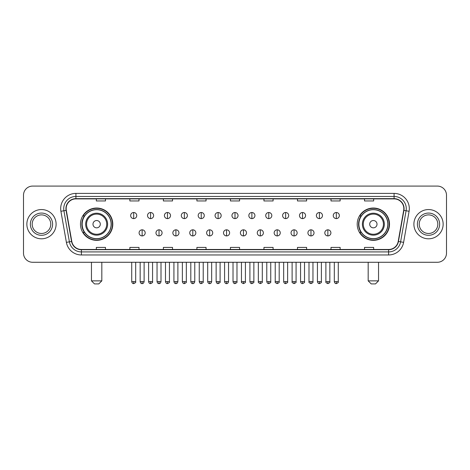 <?xml version="1.0" encoding="UTF-8"?>
<svg xmlns="http://www.w3.org/2000/svg" width="470" height="470" viewBox="0 0 470 470"><rect width="100%" height="100%" fill="white"/><g stroke="black" fill="none" stroke-linecap="round" stroke-linejoin="round"><path stroke-width="0.7" d="M357.206 224.184A16.15 16.15 0 0 0 373.356 240.334A16.15 16.15 0 0 0 389.512 224.184A16.15 16.15 0 0 0 373.356 208.028A16.15 16.15 0 0 0 357.206 224.184M80.487 224.184A16.15 16.15 0 0 0 96.644 240.334A16.15 16.15 0 0 0 112.794 224.184A16.15 16.15 0 0 0 96.644 208.028A16.15 16.15 0 0 0 80.487 224.184M84.365 232.409A14.782 14.782 0 0 1 84.365 215.953M361.078 232.409A14.782 14.782 0 0 1 361.078 215.953M23.5 195.232L23.5 253.13A9.142 9.142 0 0 0 32.642 262.278L437.359 262.278A9.142 9.142 0 0 0 446.5 253.13L446.5 195.232A9.142 9.142 0 0 0 437.359 186.085L32.642 186.085A9.142 9.142 0 0 0 23.5 195.232L23.5 253.13M26.855 224.184A14.629 14.629 0 0 0 41.483 238.807A14.629 14.629 0 0 0 56.106 224.184A14.629 14.629 0 0 0 41.483 209.555A14.629 14.629 0 0 0 26.855 224.184A14.629 14.629 0 0 0 41.483 238.807A14.629 14.629 0 0 0 56.106 224.184A14.629 14.629 0 0 0 41.483 209.555A14.629 14.629 0 0 0 26.855 224.184M413.894 224.184A14.629 14.629 0 0 0 428.517 238.807A14.629 14.629 0 0 0 443.145 224.184A14.629 14.629 0 0 0 428.517 209.555A14.629 14.629 0 0 0 413.894 224.184A14.629 14.629 0 0 0 428.517 238.807A14.629 14.629 0 0 0 443.145 224.184A14.629 14.629 0 0 0 428.517 209.555A14.629 14.629 0 0 0 413.894 224.184M66.164 208.639A9.753 9.753 0 0 1 75.917 198.886L394.083 198.886A9.753 9.753 0 0 1 403.689 210.331L398.207 241.416A9.753 9.753 0 0 1 388.602 249.476L81.398 249.476A9.753 9.753 0 0 1 71.793 241.416L66.311 210.331A9.753 9.753 0 0 1 66.164 208.639M65.923 208.639A9.993 9.993 0 0 0 66.076 210.372L71.558 241.457A9.993 9.993 0 0 0 81.398 249.717L388.602 249.717A9.993 9.993 0 0 0 398.443 241.457L403.924 210.372A9.993 9.993 0 0 0 394.083 198.645L75.917 198.645A9.993 9.993 0 0 0 65.923 208.639M60.912 211.283A15.24 15.24 0 0 1 75.917 193.399L394.083 193.399A15.24 15.24 0 0 1 409.088 211.283L403.607 242.367A15.24 15.24 0 0 1 388.602 254.963L81.398 254.963A15.24 15.24 0 0 1 66.393 242.367L60.912 211.283L63.914 210.754A12.191 12.191 0 0 1 75.917 196.448L394.083 196.448A12.191 12.191 0 0 1 406.086 210.754L400.605 241.839A12.191 12.191 0 0 1 388.602 251.914L81.398 251.914A12.191 12.191 0 0 1 69.395 241.839L63.914 210.754A12.191 12.191 0 0 1 63.726 208.639M437.359 186.085L32.642 186.085M32.642 262.278L437.359 262.278M446.5 253.13L446.5 195.232M398.443 241.457L400.605 241.839L406.086 210.754L409.088 211.283M230.429 198.886L230.429 200.949L239.571 200.949L239.571 198.886M196.907 198.886L196.907 200.949L206.048 200.949L206.048 198.886M163.384 198.886L163.384 200.949L172.525 200.949L172.525 198.886M129.861 198.886L129.861 200.949L139.002 200.949L139.002 198.886M96.338 198.886L96.338 200.949L105.48 200.949L105.48 198.886M263.952 198.886L263.952 200.949L273.094 200.949L273.094 198.886M297.475 198.886L297.475 200.949L306.616 200.949L306.616 198.886M330.998 198.886L330.998 200.949L340.139 200.949L340.139 198.886M364.52 198.886L364.52 200.949L373.662 200.949L373.662 198.886M239.571 249.476L239.571 247.414L230.429 247.414L230.429 249.476M206.048 249.476L206.048 247.414L196.907 247.414L196.907 249.476M172.525 249.476L172.525 247.414L163.384 247.414L163.384 249.476M139.002 249.476L139.002 247.414L129.861 247.414L129.861 249.476M105.48 249.476L105.48 247.414L96.338 247.414L96.338 249.476M273.094 249.476L273.094 247.414L263.952 247.414L263.952 249.476M306.616 249.476L306.616 247.414L297.475 247.414L297.475 249.476M340.139 249.476L340.139 247.414L330.998 247.414L330.998 249.476M373.662 249.476L373.662 247.414L364.52 247.414L364.52 249.476M50.772 224.184A9.288 9.288 0 0 0 41.483 214.89A9.288 9.288 0 0 0 32.189 224.184A9.288 9.288 0 0 0 41.483 233.472A9.288 9.288 0 0 0 50.772 224.184A9.288 9.288 0 0 1 41.483 233.472A9.288 9.288 0 0 1 32.189 224.184M98.776 283.915L94.505 283.915L91.462 280.866L101.82 280.866L98.776 283.915M100.298 224.184A3.654 3.654 0 0 0 96.644 220.524A3.654 3.654 0 0 0 92.984 224.184A3.654 3.654 0 0 0 96.644 227.838A3.654 3.654 0 0 0 100.298 224.184M107.612 224.184A10.969 10.969 0 0 0 96.644 213.21A10.969 10.969 0 0 0 85.669 224.184A10.969 10.969 0 0 0 96.644 235.153A10.969 10.969 0 0 0 107.612 224.184A10.969 10.969 0 0 1 96.644 235.153A10.969 10.969 0 0 1 85.669 224.184M111.12 224.184A14.476 14.476 0 0 0 96.644 209.708A14.476 14.476 0 0 0 82.168 224.184A14.476 14.476 0 0 0 96.644 238.654A14.476 14.476 0 0 0 111.12 224.184M112.489 224.184A15.845 15.845 0 0 1 83.096 232.409L84.565 232.409A14.611 14.611 0 0 0 106.308 235.135A14.611 14.611 0 0 0 106.308 213.227A14.611 14.611 0 0 0 84.565 215.953L83.096 215.953A15.845 15.845 0 0 1 112.489 224.184M375.495 283.915L371.224 283.915L368.18 280.866L378.538 280.866L375.495 283.915M377.016 224.184A3.654 3.654 0 0 0 373.356 220.524A3.654 3.654 0 0 0 369.702 224.184A3.654 3.654 0 0 0 373.356 227.838A3.654 3.654 0 0 0 377.016 224.184M384.331 224.184A10.969 10.969 0 0 0 373.356 213.21A10.969 10.969 0 0 0 362.388 224.184A10.969 10.969 0 0 0 373.356 235.153A10.969 10.969 0 0 0 384.331 224.184A10.969 10.969 0 0 1 373.356 235.153A10.969 10.969 0 0 1 362.388 224.184M387.832 224.184A14.476 14.476 0 0 0 373.356 209.708A14.476 14.476 0 0 0 358.88 224.184A14.476 14.476 0 0 0 373.356 238.654A14.476 14.476 0 0 0 387.832 224.184M389.207 224.184A15.845 15.845 0 0 1 359.814 232.409L361.283 232.409A14.611 14.611 0 0 0 383.027 235.135A14.611 14.611 0 0 0 383.027 213.227A14.611 14.611 0 0 0 361.283 215.953L359.814 215.953A15.845 15.845 0 0 1 389.207 224.184M437.811 224.184A9.288 9.288 0 0 0 428.517 214.89A9.288 9.288 0 0 0 419.228 224.184A9.288 9.288 0 0 0 428.517 233.472A9.288 9.288 0 0 0 437.811 224.184A9.288 9.288 0 0 1 428.517 233.472A9.288 9.288 0 0 1 419.228 224.184M133.697 212.511A3.049 3.049 0 0 0 130.654 215.554A3.049 3.049 0 0 0 133.697 218.603A3.049 3.049 0 0 0 136.746 215.554A3.049 3.049 0 0 0 133.697 212.511L133.697 218.603A3.049 3.049 0 0 0 136.746 215.554A3.049 3.049 0 0 0 133.697 212.511M150.582 212.511A3.049 3.049 0 0 0 147.533 215.554A3.049 3.049 0 0 0 150.582 218.603A3.049 3.049 0 0 0 153.631 215.554A3.049 3.049 0 0 0 150.582 212.511L150.582 218.603A3.049 3.049 0 0 0 153.631 215.554A3.049 3.049 0 0 0 150.582 212.511M167.467 212.511A3.049 3.049 0 0 0 164.418 215.554A3.049 3.049 0 0 0 167.467 218.603A3.049 3.049 0 0 0 170.516 215.554A3.049 3.049 0 0 0 167.467 212.511L167.467 218.603A3.049 3.049 0 0 0 170.516 215.554A3.049 3.049 0 0 0 167.467 212.511M184.352 212.511A3.049 3.049 0 0 0 181.303 215.554A3.049 3.049 0 0 0 184.352 218.603A3.049 3.049 0 0 0 187.395 215.554A3.049 3.049 0 0 0 184.352 212.511L184.352 218.603A3.049 3.049 0 0 0 187.395 215.554A3.049 3.049 0 0 0 184.352 212.511M201.231 212.511A3.049 3.049 0 0 0 198.187 215.554A3.049 3.049 0 0 0 201.231 218.603A3.049 3.049 0 0 0 204.28 215.554A3.049 3.049 0 0 0 201.231 212.511L201.231 218.603A3.049 3.049 0 0 0 204.28 215.554A3.049 3.049 0 0 0 201.231 212.511M218.115 212.511A3.049 3.049 0 0 0 215.066 215.554A3.049 3.049 0 0 0 218.115 218.603A3.049 3.049 0 0 0 221.164 215.554A3.049 3.049 0 0 0 218.115 212.511L218.115 218.603A3.049 3.049 0 0 0 221.164 215.554A3.049 3.049 0 0 0 218.115 212.511M235 212.511A3.049 3.049 0 0 0 231.951 215.554A3.049 3.049 0 0 0 235 218.603A3.049 3.049 0 0 0 238.049 215.554A3.049 3.049 0 0 0 235 212.511L235 218.603A3.049 3.049 0 0 0 238.049 215.554A3.049 3.049 0 0 0 235 212.511M251.885 212.511A3.049 3.049 0 0 0 248.836 215.554A3.049 3.049 0 0 0 251.885 218.603A3.049 3.049 0 0 0 254.934 215.554A3.049 3.049 0 0 0 251.885 212.511L251.885 218.603A3.049 3.049 0 0 0 254.934 215.554A3.049 3.049 0 0 0 251.885 212.511M268.769 212.511A3.049 3.049 0 0 0 265.72 215.554A3.049 3.049 0 0 0 268.769 218.603A3.049 3.049 0 0 0 271.813 215.554A3.049 3.049 0 0 0 268.769 212.511L268.769 218.603A3.049 3.049 0 0 0 271.813 215.554A3.049 3.049 0 0 0 268.769 212.511M285.648 212.511A3.049 3.049 0 0 0 282.605 215.554A3.049 3.049 0 0 0 285.648 218.603A3.049 3.049 0 0 0 288.697 215.554A3.049 3.049 0 0 0 285.648 212.511L285.648 218.603A3.049 3.049 0 0 0 288.697 215.554A3.049 3.049 0 0 0 285.648 212.511M302.533 212.511A3.049 3.049 0 0 0 299.484 215.554A3.049 3.049 0 0 0 302.533 218.603A3.049 3.049 0 0 0 305.582 215.554A3.049 3.049 0 0 0 302.533 212.511L302.533 218.603A3.049 3.049 0 0 0 305.582 215.554A3.049 3.049 0 0 0 302.533 212.511M319.418 212.511A3.049 3.049 0 0 0 316.369 215.554A3.049 3.049 0 0 0 319.418 218.603A3.049 3.049 0 0 0 322.467 215.554A3.049 3.049 0 0 0 319.418 212.511L319.418 218.603A3.049 3.049 0 0 0 322.467 215.554A3.049 3.049 0 0 0 319.418 212.511M336.303 212.511A3.049 3.049 0 0 0 333.254 215.554A3.049 3.049 0 0 0 336.303 218.603A3.049 3.049 0 0 0 339.346 215.554A3.049 3.049 0 0 0 336.303 212.511L336.303 218.603A3.049 3.049 0 0 0 339.346 215.554A3.049 3.049 0 0 0 336.303 212.511M142.14 229.818A3.049 3.049 0 0 0 139.096 232.867A3.049 3.049 0 0 0 142.14 235.917A3.049 3.049 0 0 0 145.189 232.867A3.049 3.049 0 0 0 142.14 229.818L142.14 235.917A3.049 3.049 0 0 0 145.189 232.867A3.049 3.049 0 0 0 142.14 229.818M159.025 229.818A3.049 3.049 0 0 0 155.975 232.867A3.049 3.049 0 0 0 159.025 235.917A3.049 3.049 0 0 0 162.074 232.867A3.049 3.049 0 0 0 159.025 229.818L159.025 235.917A3.049 3.049 0 0 0 162.074 232.867A3.049 3.049 0 0 0 159.025 229.818M175.909 229.818A3.049 3.049 0 0 0 172.86 232.867A3.049 3.049 0 0 0 175.909 235.917A3.049 3.049 0 0 0 178.958 232.867A3.049 3.049 0 0 0 175.909 229.818L175.909 235.917A3.049 3.049 0 0 0 178.958 232.867A3.049 3.049 0 0 0 175.909 229.818M192.794 229.818A3.049 3.049 0 0 0 189.745 232.867A3.049 3.049 0 0 0 192.794 235.917A3.049 3.049 0 0 0 195.837 232.867A3.049 3.049 0 0 0 192.794 229.818L192.794 235.917A3.049 3.049 0 0 0 195.837 232.867A3.049 3.049 0 0 0 192.794 229.818M209.673 229.818A3.049 3.049 0 0 0 206.63 232.867A3.049 3.049 0 0 0 209.673 235.917A3.049 3.049 0 0 0 212.722 232.867A3.049 3.049 0 0 0 209.673 229.818L209.673 235.917A3.049 3.049 0 0 0 212.722 232.867A3.049 3.049 0 0 0 209.673 229.818M226.558 229.818A3.049 3.049 0 0 0 223.508 232.867A3.049 3.049 0 0 0 226.558 235.917A3.049 3.049 0 0 0 229.607 232.867A3.049 3.049 0 0 0 226.558 229.818L226.558 235.917A3.049 3.049 0 0 0 229.607 232.867A3.049 3.049 0 0 0 226.558 229.818M243.442 229.818A3.049 3.049 0 0 0 240.393 232.867A3.049 3.049 0 0 0 243.442 235.917A3.049 3.049 0 0 0 246.492 232.867A3.049 3.049 0 0 0 243.442 229.818L243.442 235.917A3.049 3.049 0 0 0 246.492 232.867A3.049 3.049 0 0 0 243.442 229.818M260.327 229.818A3.049 3.049 0 0 0 257.278 232.867A3.049 3.049 0 0 0 260.327 235.917A3.049 3.049 0 0 0 263.37 232.867A3.049 3.049 0 0 0 260.327 229.818L260.327 235.917A3.049 3.049 0 0 0 263.37 232.867A3.049 3.049 0 0 0 260.327 229.818M277.206 229.818A3.049 3.049 0 0 0 274.163 232.867A3.049 3.049 0 0 0 277.206 235.917A3.049 3.049 0 0 0 280.255 232.867A3.049 3.049 0 0 0 277.206 229.818L277.206 235.917A3.049 3.049 0 0 0 280.255 232.867A3.049 3.049 0 0 0 277.206 229.818M294.091 229.818A3.049 3.049 0 0 0 291.042 232.867A3.049 3.049 0 0 0 294.091 235.917A3.049 3.049 0 0 0 297.14 232.867A3.049 3.049 0 0 0 294.091 229.818L294.091 235.917A3.049 3.049 0 0 0 297.14 232.867A3.049 3.049 0 0 0 294.091 229.818M310.976 229.818A3.049 3.049 0 0 0 307.926 232.867A3.049 3.049 0 0 0 310.976 235.917A3.049 3.049 0 0 0 314.025 232.867A3.049 3.049 0 0 0 310.976 229.818L310.976 235.917A3.049 3.049 0 0 0 314.025 232.867A3.049 3.049 0 0 0 310.976 229.818M327.86 229.818A3.049 3.049 0 0 0 324.811 232.867A3.049 3.049 0 0 0 327.86 235.917A3.049 3.049 0 0 0 330.904 232.867A3.049 3.049 0 0 0 327.86 229.818L327.86 235.917A3.049 3.049 0 0 0 330.904 232.867A3.049 3.049 0 0 0 327.86 229.818M394.083 193.399L394.083 198.645M63.914 210.754L66.076 210.372M81.398 254.963L81.398 249.717M388.602 249.717L388.602 254.963M66.393 242.367L71.558 241.457M403.924 210.372L406.086 210.754M75.917 193.399L75.917 198.645M400.605 241.839L403.607 242.367M52.599 224.184A11.116 11.116 0 0 0 41.483 213.063A11.116 11.116 0 0 0 30.362 224.184A11.116 11.116 0 0 0 41.483 235.3A11.116 11.116 0 0 0 52.599 224.184M106.719 224.184A10.082 10.082 0 0 0 96.644 214.103A10.082 10.082 0 0 0 86.562 224.184A10.082 10.082 0 0 0 96.644 234.26A10.082 10.082 0 0 0 106.719 224.184M383.438 224.184A10.082 10.082 0 0 0 373.356 214.103A10.082 10.082 0 0 0 363.281 224.184A10.082 10.082 0 0 0 373.356 234.26A10.082 10.082 0 0 0 383.438 224.184M439.638 224.184A11.116 11.116 0 0 0 428.517 213.063A11.116 11.116 0 0 0 417.401 224.184A11.116 11.116 0 0 0 428.517 235.3A11.116 11.116 0 0 0 439.638 224.184M133.697 281.63L131.718 281.63C132.064 283.04 132.722 283.698 133.697 283.61L133.697 281.63L135.683 281.63L135.683 262.278M150.582 281.63L148.602 281.63C148.949 283.04 149.607 283.698 150.582 283.61L150.582 281.63L152.562 281.63L152.562 262.278M167.467 281.63L165.487 281.63C165.834 283.04 166.492 283.698 167.467 283.61L167.467 281.63L169.447 281.63L169.447 262.278M184.352 281.63L182.366 281.63C182.713 283.04 183.376 283.698 184.352 283.61L184.352 281.63L186.332 281.63L186.332 262.278M201.231 281.63L199.251 281.63C199.597 283.04 200.261 283.698 201.231 283.61L201.231 281.63L203.216 281.63L203.216 262.278M218.115 281.63L216.135 281.63C216.482 283.04 217.14 283.698 218.115 283.61L218.115 281.63L220.095 281.63L220.095 262.278M235 281.63L233.02 281.63C233.367 283.04 234.025 283.698 235 283.61L235 281.63L236.98 281.63L236.98 262.278M251.885 281.63L249.905 281.63C250.246 283.04 250.91 283.698 251.885 283.61L251.885 281.63L253.865 281.63L253.865 262.278M268.769 281.63L266.784 281.63C267.13 283.04 267.794 283.698 268.769 283.61L268.769 281.63L270.749 281.63L270.749 262.278M285.648 281.63L283.668 281.63C284.015 283.04 284.673 283.698 285.648 283.61L285.648 281.63L287.634 281.63L287.634 262.278M302.533 281.63L300.553 281.63C300.9 283.04 301.558 283.698 302.533 283.61L302.533 281.63L304.513 281.63L304.513 262.278M319.418 281.63L317.438 281.63C317.785 283.04 318.443 283.698 319.418 283.61L319.418 281.63L321.398 281.63L321.398 262.278M336.303 281.63L334.317 281.63C334.663 283.04 335.327 283.698 336.303 283.61L336.303 281.63L338.282 281.63L338.282 262.278M142.14 281.63L140.16 281.63C140.507 283.04 141.165 283.698 142.14 283.61L142.14 281.63L144.12 281.63L144.12 262.278M159.025 281.63L157.045 281.63C157.391 283.04 158.049 283.698 159.025 283.61L159.025 281.63L161.004 281.63L161.004 262.278M175.909 281.63L173.929 281.63C174.27 283.04 174.934 283.698 175.909 283.61L175.909 281.63L177.889 281.63L177.889 262.278M192.794 281.63L190.808 281.63C191.155 283.04 191.819 283.698 192.794 283.61L192.794 281.63L194.774 281.63L194.774 262.278M209.673 281.63L207.693 281.63C208.04 283.04 208.698 283.698 209.673 283.61L209.673 281.63L211.659 281.63L211.659 262.278M226.558 281.63L224.578 281.63C224.924 283.04 225.582 283.698 226.558 283.61L226.558 281.63L228.538 281.63L228.538 262.278M243.442 281.63L241.463 281.63C241.057 282.259 241.721 282.922 243.442 283.61L243.442 281.63L245.422 281.63L245.422 262.278M260.327 281.63L258.341 281.63C257.942 282.259 258.6 282.922 260.327 283.61L260.327 281.63L262.307 281.63L262.307 262.278M277.206 281.63L275.226 281.63C274.827 282.259 275.485 282.922 277.206 283.61L277.206 281.63L279.192 281.63L279.192 262.278M294.091 281.63L292.111 281.63C291.711 282.259 292.369 282.922 294.091 283.61L294.091 281.63L296.071 281.63L296.071 262.278M310.976 281.63L308.996 281.63C308.59 282.259 309.254 282.922 310.976 283.61L310.976 281.63L312.955 281.63L312.955 262.278M327.86 281.63L325.88 281.63C325.475 282.259 326.139 282.922 327.86 283.61L327.86 281.63L329.84 281.63L329.84 262.278M101.82 262.278L101.82 280.866M91.462 262.278L91.462 280.866M378.538 262.278L378.538 280.866M368.18 262.278L368.18 280.866M131.718 281.63L131.718 262.278M135.683 281.63C136.083 282.259 135.425 282.922 133.697 283.61M148.602 281.63L148.602 262.278M152.562 281.63C152.967 282.259 152.304 282.922 150.582 283.61M165.487 281.63L165.487 262.278M169.447 281.63C169.846 282.259 169.188 282.922 167.467 283.61M182.366 281.63L182.366 262.278M186.332 281.63C186.731 282.259 186.073 282.922 184.352 283.61M199.251 281.63L199.251 262.278M203.216 281.63C203.616 282.259 202.958 282.922 201.231 283.61M216.135 281.63L216.135 262.278M220.095 281.63C220.501 282.259 219.837 282.922 218.115 283.61M233.02 281.63L233.02 262.278M236.98 281.63C237.385 282.259 236.721 282.922 235 283.61M249.905 281.63L249.905 262.278M253.865 281.63C254.264 282.259 253.606 282.922 251.885 283.61M266.784 281.63L266.784 262.278M270.749 281.63C271.149 282.259 270.491 282.922 268.769 283.61M283.668 281.63L283.668 262.278M287.634 281.63C288.034 282.259 287.376 282.922 285.648 283.61M300.553 281.63L300.553 262.278M304.513 281.63C304.918 282.259 304.255 282.922 302.533 283.61M317.438 281.63L317.438 262.278M321.398 281.63C321.797 282.259 321.139 282.922 319.418 283.61M334.317 281.63L334.317 262.278M338.282 281.63C338.682 282.259 338.024 282.922 336.303 283.61M140.16 281.63L140.16 262.278M144.12 281.63C143.779 283.04 143.115 283.698 142.14 283.61M157.045 281.63L157.045 262.278M161.004 281.63C160.658 283.04 160 283.698 159.025 283.61M173.929 281.63L173.929 262.278M177.889 281.63C177.542 283.04 176.885 283.698 175.909 283.61M190.808 281.63L190.808 262.278M194.774 281.63C194.427 283.04 193.763 283.698 192.794 283.61M207.693 281.63L207.693 262.278M211.659 281.63C211.312 283.04 210.648 283.698 209.673 283.61M224.578 281.63L224.578 262.278M228.538 281.63C228.191 283.04 227.533 283.698 226.558 283.61M241.463 281.63L241.463 262.278M245.422 281.63C245.822 282.259 245.164 282.922 243.442 283.61M258.341 281.63L258.341 262.278M262.307 281.63C262.707 282.259 262.049 282.922 260.327 283.61M275.226 281.63L275.226 262.278M279.192 281.63C279.591 282.259 278.933 282.922 277.206 283.61M292.111 281.63L292.111 262.278M296.071 281.63C296.476 282.259 295.812 282.922 294.091 283.61M308.996 281.63L308.996 262.278M312.955 281.63C313.361 282.259 312.697 282.922 310.976 283.61M325.88 281.63L325.88 262.278M329.84 281.63C330.24 282.259 329.582 282.922 327.86 283.61"/></g></svg>
